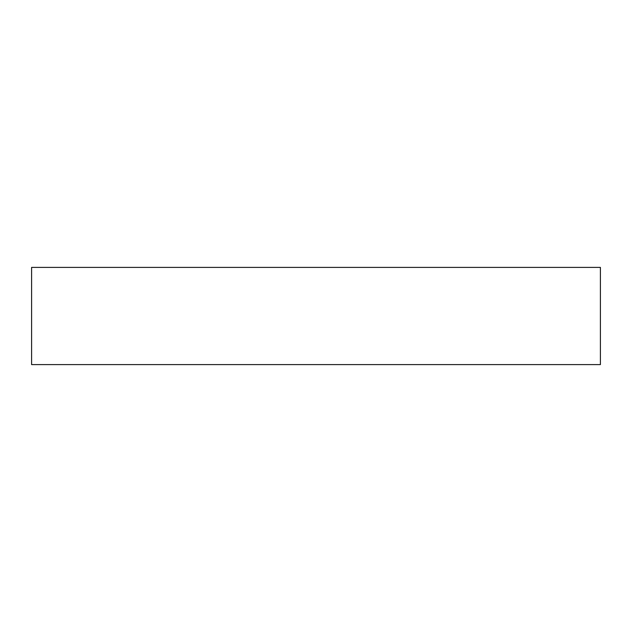 <?xml version="1.0" encoding="UTF-8"?>
<svg xmlns="http://www.w3.org/2000/svg" width="632" height="632" viewBox="0 0 632 632"><rect width="100%" height="100%" fill="white"/><g stroke="black" fill="none" stroke-linecap="round" stroke-linejoin="round"><path stroke-width="0.95" d="M600.4 267.391L31.6 267.391L31.6 364.609L600.4 364.609L600.4 267.391L600.4 364.609L31.6 364.609L31.6 267.391L600.4 267.391"/></g></svg>

